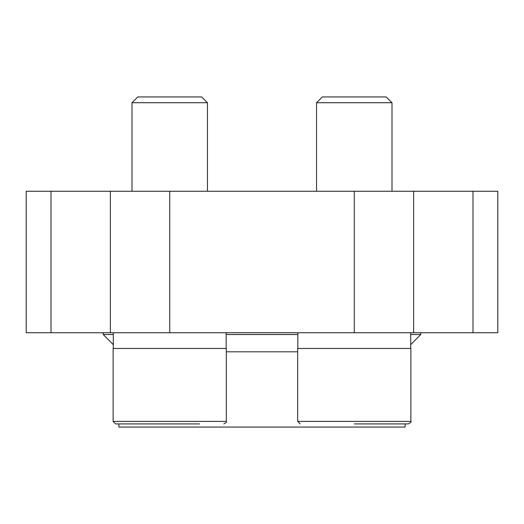 <?xml version="1.0" encoding="UTF-8"?>
<svg xmlns="http://www.w3.org/2000/svg" width="524" height="524" viewBox="0 0 524 524"><rect width="100%" height="100%" fill="white"/><g stroke="black" fill="none" stroke-linecap="round" stroke-linejoin="round"><path stroke-width="0.79" d="M51.011 332.74L497.8 332.74L497.8 191.26L26.2 191.26L26.2 332.74L51.011 332.74L51.011 191.26M410.711 344.668L420.772 334.541L410.711 334.541M113.289 334.541L103.228 334.541L113.289 344.668M297.842 334.541L226.158 334.541M169.724 423.916L115.647 423.916L118.784 423.916L118.948 427.06L405.052 427.06L405.216 423.916L408.353 423.916L384.144 423.916M410.711 348.46L410.711 332.74M226.158 348.46L226.158 332.74M354.276 423.916L405.216 423.916M300.2 423.916L297.684 421.401L297.684 348.46L410.868 348.46L410.868 421.401C411.609 421.735 410.77 422.573 408.353 423.916C410.77 422.573 411.609 421.735 410.868 421.401L297.684 421.401M316.548 191.26L316.548 102.724L392.004 102.724L392.004 191.26M316.548 102.724L322.332 96.94L386.221 96.94L392.004 102.724M118.784 423.916L199.592 423.916M115.647 423.916L113.132 421.401L113.132 348.46L226.316 348.46L226.316 421.401C226.997 421.912 226.158 422.75 223.8 423.916M131.996 191.26L131.996 102.724L207.452 102.724L207.452 191.26M131.996 102.724L137.779 96.94L201.668 96.94L207.452 102.724M226.316 351.807L297.684 351.807M110.368 332.74L110.368 191.26M169.724 332.74L169.724 191.26M354.276 332.74L354.276 191.26M413.632 332.74L413.632 191.26M472.989 332.74L472.989 191.26M113.132 421.401L226.316 421.401M103.228 334.541L103.228 332.74M420.772 334.541L420.772 332.74M297.842 348.46L297.842 332.74M113.289 348.46L113.289 332.74"/></g></svg>
